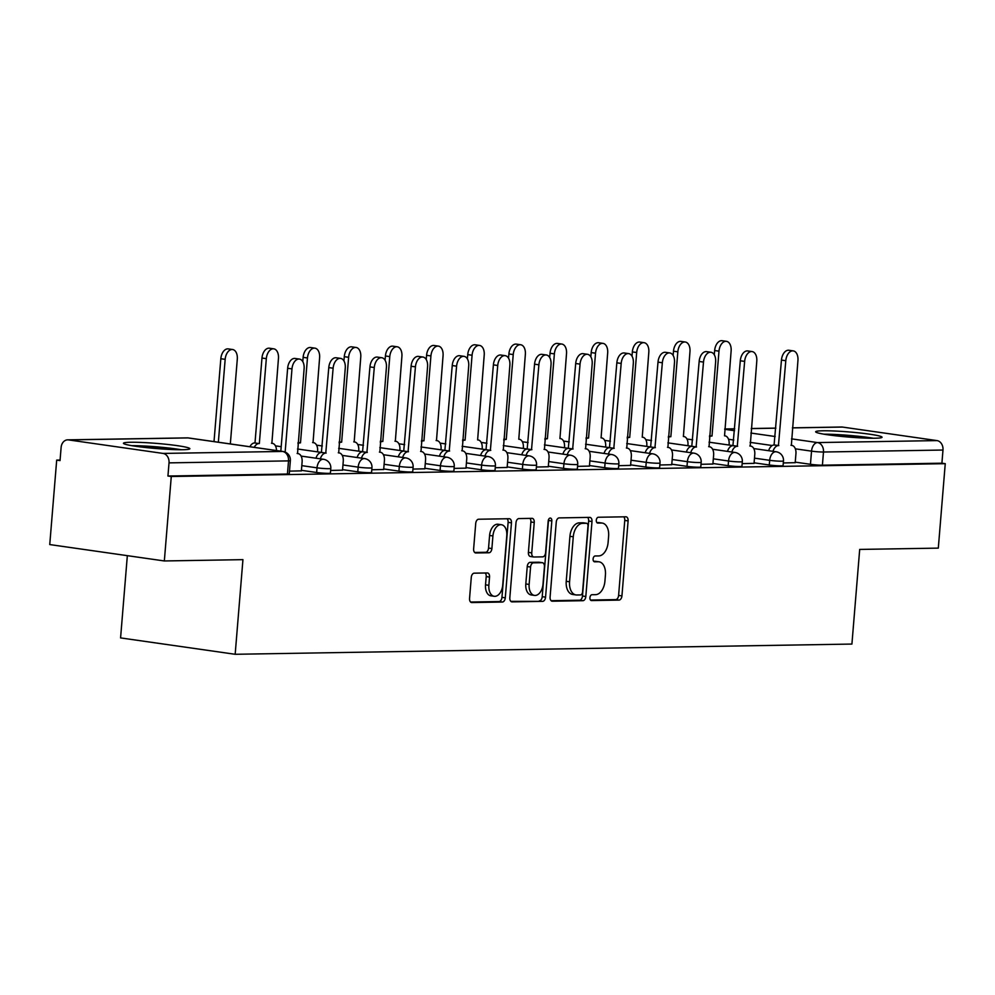 <?xml version="1.0" encoding="UTF-8"?>
<svg xmlns="http://www.w3.org/2000/svg" width="995" height="995" viewBox="0 0 995 995"><rect width="100%" height="100%" fill="white"/><g stroke="black" fill="none" stroke-linecap="round" stroke-linejoin="round"><path stroke-width="1.49" d="M589.923 597.672A2.935 1.803 98.1 0 0 591.316 600.545A2.935 1.803 98.1 0 0 591.49 600.557L619.002 600.097A4.191 2.575 98.1 0 0 621.937 595.893L628.106 520.907A4.191 2.575 98.1 0 0 626.104 516.803A4.191 2.575 98.1 0 0 625.855 516.791L598.343 517.251A2.935 1.803 98.1 0 0 596.291 520.186A2.935 1.803 98.1 0 0 597.697 523.072A2.935 1.803 98.1 0 0 597.871 523.084L601.428 523.022A13.42 8.221 98.1 0 1 602.224 523.072A13.42 8.221 98.1 0 1 608.617 536.205L608.107 542.462A13.42 8.221 98.1 0 1 598.716 555.931L595.159 555.981A2.935 1.803 98.1 0 0 593.107 558.929A2.935 1.803 98.1 0 0 594.5 561.802A2.935 1.803 98.1 0 0 594.687 561.814L598.244 561.765A13.42 8.221 98.1 0 1 599.04 561.814A13.42 8.221 98.1 0 1 605.433 574.948L604.923 581.204A13.42 8.221 98.1 0 1 595.532 594.674L591.975 594.724A2.935 1.803 98.1 0 0 589.923 597.672M874.904 438.235A33.308 2.575 4.7 0 0 882.055 437.24A33.308 2.575 4.7 0 0 859.842 432.974A33.308 2.575 4.7 0 0 822.79 430.785A33.308 2.575 4.7 0 0 815.651 431.78A33.308 2.575 4.7 0 0 837.865 436.046A33.308 2.575 4.7 0 0 874.904 438.235M182.707 449.715A33.308 2.575 4.7 0 0 189.858 448.72A33.308 2.575 4.7 0 0 167.645 444.454A33.308 2.575 4.7 0 0 130.594 442.265A33.308 2.575 4.7 0 0 123.455 443.26A33.308 2.575 4.7 0 0 145.668 447.526A33.308 2.575 4.7 0 0 182.707 449.715M474.217 573.17A4.191 2.575 98.1 0 0 471.282 577.386L469.553 598.418A4.191 2.575 98.1 0 0 471.555 602.522A4.191 2.575 98.1 0 0 471.804 602.547L502.363 602.037A4.191 2.575 98.1 0 0 505.286 597.833L511.455 522.848A4.191 2.575 98.1 0 0 509.465 518.743A4.191 2.575 98.1 0 0 509.204 518.718L478.657 519.228A4.191 2.575 98.1 0 0 475.722 523.445L473.632 548.854A4.191 2.575 98.1 0 0 475.635 552.959A4.191 2.575 98.1 0 0 475.884 552.971L488.955 552.76A4.191 2.575 98.1 0 0 491.891 548.543L492.923 535.944A11.219 6.878 98.1 0 1 501.443 524.726A11.219 6.878 98.1 0 1 506.778 535.72L502.724 585.085A11.219 6.878 98.1 0 1 494.204 596.291A11.219 6.878 98.1 0 1 488.868 585.309L489.54 577.088A4.191 2.575 98.1 0 0 487.55 572.971A4.191 2.575 98.1 0 0 487.301 572.958L474.217 573.17M945.25 463.67L938.31 548.121L859.692 549.427L851.919 644.063L235.168 654.287L242.942 559.65L164.337 560.956L171.277 476.505L945.25 463.67L941.904 463.197L942.986 450.038L823.487 452.016A8.545 0.659 -175.3 0 1 811.534 451.145L795.341 448.832M550.086 597.087A4.191 2.575 98.1 0 0 552.076 601.191A4.191 2.575 98.1 0 0 552.337 601.204L582.883 600.706A4.191 2.575 98.1 0 0 585.819 596.49L591.988 521.517A4.191 2.575 98.1 0 0 589.985 517.4A4.191 2.575 98.1 0 0 589.736 517.388L559.178 517.897A4.191 2.575 98.1 0 0 556.255 522.101L550.086 597.087M542.623 601.366L512.064 601.875A4.191 2.575 98.1 0 1 511.816 601.863A4.191 2.575 98.1 0 1 509.826 597.759L515.982 522.773A4.191 2.575 98.1 0 1 518.917 518.569L531.989 518.345A4.191 2.575 98.1 0 1 532.25 518.358A4.191 2.575 98.1 0 1 534.24 522.474L531.74 552.884A4.191 2.575 98.1 0 0 533.743 556.989A4.191 2.575 98.1 0 0 533.992 557.001L542.661 556.852A4.191 2.575 98.1 0 0 545.596 552.648L548.195 520.994A2.935 1.803 98.1 0 1 550.422 518.059A2.935 1.803 98.1 0 1 551.827 520.932L545.558 597.162A4.191 2.575 98.1 0 1 542.623 601.366L510.845 601.366M164.337 560.956L49.75 544.563L56.69 460.113L60.073 460.063M127.335 555.67L120.582 637.907L235.168 654.287M171.277 476.505L167.944 476.02L169.026 462.874A8.545 6.716 -90.9 0 0 163.031 453.421L68.493 439.902A8.545 6.716 -90.9 0 0 67.66 439.852A8.545 6.716 -90.9 0 0 61.118 447.439L60.036 460.598L56.69 460.113M941.904 463.197L822.405 465.175A8.545 0.659 -175.3 0 1 810.452 464.304L795.241 462.128M792.406 427.838L841.621 427.017A8.545 6.716 89.1 0 1 842.466 427.066L937.004 440.598A8.545 6.716 89.1 0 1 942.986 450.038M742.158 463.62L754.048 463.359M701.002 464.304L712.893 464.031M659.859 464.988L671.749 464.715M618.703 465.672L630.594 465.399M577.548 466.356L589.438 466.083M536.392 467.041L548.295 466.767M495.249 467.725L507.139 467.451M454.093 468.396L465.983 468.135M412.937 469.08L424.84 468.807M371.794 469.764L383.684 469.491M330.638 470.448L342.529 470.175M289.483 471.132L301.385 470.859M316.634 472.488L317.019 467.824A8.545 0.659 -175.3 0 0 325.974 468.633A8.545 0.659 -175.3 0 0 330.8 468.434L330.415 473.11A8.545 0.659 4.7 0 1 325.601 473.297A8.545 0.659 4.7 0 1 316.634 472.488L301.423 470.324M357.777 471.817L358.163 467.14A8.545 0.659 -175.3 0 0 367.13 467.948A8.545 0.659 -175.3 0 0 371.956 467.749L371.57 472.426A8.545 0.659 4.7 0 1 366.745 472.625A8.545 0.659 4.7 0 1 357.777 471.817L342.578 469.64M398.933 471.132L399.318 466.456A8.545 0.659 -175.3 0 0 408.286 467.264A8.545 0.659 -175.3 0 0 413.112 467.078L412.726 471.742A8.545 0.659 4.7 0 1 407.9 471.941A8.545 0.659 4.7 0 1 398.933 471.132L383.722 468.956M440.088 470.448L440.474 465.784A8.545 0.659 -175.3 0 0 449.429 466.593A8.545 0.659 -175.3 0 0 454.255 466.394L453.882 471.058A8.545 0.659 4.7 0 1 449.056 471.257A8.545 0.659 4.7 0 1 440.088 470.448L424.877 468.272M481.244 469.764L481.617 465.1A8.545 0.659 -175.3 0 0 490.585 465.909A8.545 0.659 -175.3 0 0 495.41 465.71L495.025 470.374A8.545 0.659 4.7 0 1 490.199 470.573A8.545 0.659 4.7 0 1 481.244 469.764L466.033 467.588M522.387 469.08L522.773 464.416A8.545 0.659 -175.3 0 0 531.74 465.225A8.545 0.659 -175.3 0 0 536.566 465.026L536.181 469.69A8.545 0.659 4.7 0 1 531.355 469.889A8.545 0.659 4.7 0 1 522.387 469.08L507.189 466.904M563.543 468.396L563.929 463.732A8.545 0.659 -175.3 0 0 572.896 464.541A8.545 0.659 -175.3 0 0 577.709 464.342L577.336 469.018A8.545 0.659 4.7 0 1 572.511 469.205A8.545 0.659 4.7 0 1 563.543 468.396L548.332 466.22M604.699 467.712L605.072 463.048A8.545 0.659 -175.3 0 0 614.039 463.857A8.545 0.659 -175.3 0 0 618.865 463.658L618.48 468.334A8.545 0.659 4.7 0 1 613.654 468.521A8.545 0.659 4.7 0 1 604.699 467.712L589.488 465.548M645.842 467.041L646.228 462.364A8.545 0.659 -175.3 0 0 655.195 463.172A8.545 0.659 -175.3 0 0 660.021 462.974L659.635 467.65A8.545 0.659 4.7 0 1 654.809 467.849A8.545 0.659 4.7 0 1 645.842 467.041L630.643 464.864M686.998 466.356L687.383 461.68A8.545 0.659 -175.3 0 0 696.351 462.488A8.545 0.659 -175.3 0 0 701.176 462.302L700.791 466.966A8.545 0.659 4.7 0 1 695.965 467.165A8.545 0.659 4.7 0 1 686.998 466.356L671.787 464.18M728.153 465.672L728.539 461.008A8.545 0.659 -175.3 0 0 737.494 461.817A8.545 0.659 -175.3 0 0 742.32 461.618L741.934 466.282A8.545 0.659 4.7 0 1 737.108 466.481A8.545 0.659 4.7 0 1 728.153 465.672L712.942 463.496M769.297 464.988L769.682 460.324A8.545 0.659 -175.3 0 0 778.65 461.133A8.545 0.659 -175.3 0 0 783.475 460.934L783.09 465.598A8.545 0.659 4.7 0 1 778.264 465.797A8.545 0.659 4.7 0 1 769.297 464.988L754.098 462.812M783.314 462.949L795.204 462.675M167.944 476.02L287.431 474.043A8.545 0.659 4.7 0 0 289.271 473.794L290.353 460.635A8.545 0.659 -175.3 0 1 288.513 460.884L169.026 462.874M599.04 561.814L595.706 561.329A13.42 8.221 98.1 0 0 594.898 561.279L598.244 561.765M593.679 561.304L594.898 561.279M602.224 523.072L598.89 522.586A13.42 8.221 98.1 0 0 598.082 522.537L601.428 523.022M596.863 522.562L598.082 522.537M590.495 600.047L615.669 599.624A4.191 2.575 98.1 0 0 618.604 595.42L624.76 520.435A4.191 2.575 98.1 0 0 623.741 516.828M551.106 600.694L579.55 600.221A4.191 2.575 98.1 0 0 582.473 596.017L588.642 521.032A4.191 2.575 98.1 0 0 587.622 517.425M580.52 594.923A2.935 1.803 98.1 0 0 582.572 591.975L587.983 526.156A2.935 1.803 98.1 0 0 586.59 523.283A2.935 1.803 98.1 0 0 586.403 523.27L582.66 523.333A13.42 8.221 98.1 0 0 573.269 536.803L569.575 581.789A13.42 8.221 98.1 0 0 575.956 594.923A13.42 8.221 98.1 0 0 576.764 594.985L580.52 594.923M583.418 522.835A2.935 1.803 98.1 0 0 583.244 522.798A2.935 1.803 98.1 0 0 583.07 522.785L586.403 523.27M575.956 594.923L572.622 594.45A13.42 8.221 98.1 0 1 566.23 581.304L569.936 536.317A13.42 8.221 98.1 0 1 579.314 522.848L583.07 522.785M533.494 556.926L530.646 556.528A4.191 2.575 98.1 0 1 530.397 556.503A4.191 2.575 98.1 0 1 528.395 552.399L530.895 521.989A4.191 2.575 98.1 0 0 529.875 518.383M539.278 600.893A4.191 2.575 98.1 0 0 542.213 596.689L548.481 520.447A2.935 1.803 98.1 0 0 548.481 519.713M529.141 584.438A11.219 6.878 98.1 0 0 534.489 595.42A11.219 6.878 98.1 0 0 542.996 584.202L544.427 566.814A4.191 2.575 98.1 0 0 542.437 562.71A4.191 2.575 98.1 0 0 542.188 562.685L533.507 562.834A4.191 2.575 98.1 0 0 530.571 567.038L529.141 584.438L525.808 583.953A11.219 6.878 98.1 0 0 531.143 594.935L534.489 595.42M539.34 562.287A4.191 2.575 98.1 0 0 539.091 562.225A4.191 2.575 98.1 0 0 538.842 562.212L542.188 562.685M525.808 583.953L527.238 566.565A4.191 2.575 98.1 0 1 530.173 562.349L538.842 562.212M494.204 596.291L490.858 595.818A11.219 6.878 98.1 0 1 485.523 584.836L486.207 576.602A4.191 2.575 98.1 0 0 485.174 572.996M501.443 524.726L498.097 524.253A11.219 6.878 98.1 0 0 489.59 535.472L492.923 535.944M474.652 552.461L485.61 552.275A4.191 2.575 98.1 0 0 488.545 548.071L489.59 535.472M470.585 602.025L499.017 601.565A4.191 2.575 98.1 0 0 501.953 597.348L508.109 522.375A4.191 2.575 98.1 0 0 507.089 518.756M709.559 435.686L711.612 436.034A8.545 5.236 98.1 0 0 709.472 436.768M729.049 445.039L729.124 444.23A8.545 5.236 98.1 0 0 725.057 435.86A8.545 5.236 98.1 0 0 724.547 435.822L731.126 350.949A9.826 6.02 98.1 0 0 726.449 341.335A9.826 6.02 98.1 0 0 718.987 351.16L712.01 436.034M714.298 354.78L714.646 350.538A9.826 6.02 -81.9 0 1 722.109 340.713L726.449 341.335M795.192 462.75L795.938 453.782A8.545 5.236 98.1 0 0 791.871 445.412A8.545 5.236 98.1 0 0 791.348 445.374L797.94 360.513A9.826 6.02 98.1 0 0 793.264 350.887A9.826 6.02 98.1 0 0 785.801 360.712L778.426 445.598A8.545 5.236 98.1 0 0 772.991 451.32M768.65 450.698A8.545 5.236 -81.9 0 1 774.085 444.976L781.461 360.09A9.826 6.02 -81.9 0 1 788.923 350.265L793.264 350.887M778.824 445.586L774.483 444.964M668.416 436.37L670.468 436.718A8.545 5.236 98.1 0 0 668.329 437.439M687.906 445.723L687.968 444.902A8.545 5.236 98.1 0 0 683.901 436.544A8.545 5.236 98.1 0 0 683.391 436.506L689.97 351.633A9.826 6.02 98.1 0 0 685.294 342.019A9.826 6.02 98.1 0 0 677.831 351.832L670.854 436.718M673.142 355.464L673.491 351.21A9.826 6.02 -81.9 0 1 680.953 341.397L685.294 342.019M627.26 437.041L629.313 437.402A8.545 5.236 98.1 0 0 627.173 438.123M646.75 446.407L646.812 445.586A8.545 5.236 98.1 0 0 642.745 437.215A8.545 5.236 98.1 0 0 642.235 437.191L648.815 352.317A9.826 6.02 98.1 0 0 644.138 342.69A9.826 6.02 98.1 0 0 636.688 352.516L629.711 437.402M631.999 356.148L632.347 351.894A9.826 6.02 -81.9 0 1 639.797 342.069L644.138 342.69M873.411 438.248A33.096 2.55 4.7 0 0 823.997 434.193M827.019 434.666A28.83 2.226 -175.3 0 1 870.351 438.235M181.227 449.728A33.096 2.55 4.7 0 0 131.8 445.66M134.835 446.146A28.83 2.226 -175.3 0 1 178.155 449.703M754.048 463.434L754.782 454.466A8.545 5.236 98.1 0 0 750.715 446.096A8.545 5.236 98.1 0 0 750.205 446.058L756.785 361.197A9.826 6.02 98.1 0 0 752.108 351.571A9.826 6.02 98.1 0 0 744.646 361.396L737.283 446.282A8.545 5.236 98.1 0 0 731.847 452.004M727.494 451.382A8.545 5.236 -81.9 0 1 732.929 445.66L740.305 360.775A9.826 6.02 -81.9 0 1 747.767 350.949L752.108 351.571M737.668 446.27L709.037 442.178M712.893 464.105L713.626 455.15A8.545 5.236 98.1 0 0 709.559 446.78A8.545 5.236 98.1 0 0 709.049 446.743L715.629 361.869A9.826 6.02 98.1 0 0 710.952 352.255A9.826 6.02 98.1 0 0 703.502 362.08L696.127 446.954A8.545 5.236 98.1 0 0 690.692 452.688M686.351 452.066A8.545 5.236 -81.9 0 1 691.786 446.332L699.162 361.459A9.826 6.02 -81.9 0 1 706.612 351.633L710.952 352.255M696.525 446.954L667.881 442.862M586.105 437.725L588.157 438.086A8.545 5.236 98.1 0 0 586.018 438.807M605.594 447.091L605.669 446.27A8.545 5.236 98.1 0 0 601.602 437.899A8.545 5.236 98.1 0 0 601.079 437.875L607.671 353.001A9.826 6.02 98.1 0 0 602.995 343.374A9.826 6.02 98.1 0 0 595.532 353.2L588.555 438.074M590.843 356.819L591.192 352.578A9.826 6.02 -81.9 0 1 598.654 342.753L602.995 343.374M544.962 438.409L547.014 438.77A8.545 5.236 98.1 0 0 544.874 439.491M564.439 447.762L564.513 446.954A8.545 5.236 98.1 0 0 560.446 438.584A8.545 5.236 98.1 0 0 559.936 438.559L566.516 353.685A9.826 6.02 98.1 0 0 561.839 344.059A9.826 6.02 98.1 0 0 554.377 353.884L547.399 438.758M549.688 357.503L550.036 353.262A9.826 6.02 -81.9 0 1 557.498 343.437L561.839 344.059M503.806 439.094L505.858 439.454A8.545 5.236 98.1 0 0 503.719 440.176M523.295 448.446L523.358 447.638A8.545 5.236 98.1 0 0 519.29 439.268A8.545 5.236 98.1 0 0 518.781 439.23L525.36 354.369A9.826 6.02 98.1 0 0 520.683 344.743A9.826 6.02 98.1 0 0 513.233 354.568L506.256 439.442M508.532 358.188L508.893 353.946A9.826 6.02 -81.9 0 1 516.343 344.121L520.683 344.743M671.737 464.789L672.483 455.822A8.545 5.236 98.1 0 0 668.416 447.464A8.545 5.236 98.1 0 0 667.894 447.427L674.486 362.553A9.826 6.02 98.1 0 0 669.809 352.939A9.826 6.02 98.1 0 0 662.347 362.752L654.971 447.638A8.545 5.236 98.1 0 0 649.536 453.372M645.195 452.75A8.545 5.236 -81.9 0 1 650.63 447.016L658.006 362.13A9.826 6.02 -81.9 0 1 665.456 352.317L669.809 352.939M655.369 447.638L626.726 443.534M630.594 465.473L631.327 456.506A8.545 5.236 98.1 0 0 627.26 448.136A8.545 5.236 98.1 0 0 626.75 448.111L633.33 363.237A9.826 6.02 98.1 0 0 628.653 353.611A9.826 6.02 98.1 0 0 621.191 363.436L613.815 448.322A8.545 5.236 98.1 0 0 608.38 454.056M604.04 453.434A8.545 5.236 -81.9 0 1 609.475 447.7L616.85 362.814A9.826 6.02 -81.9 0 1 624.313 352.989L628.653 353.611M614.213 448.322L585.57 444.218M589.438 466.157L590.172 457.19A8.545 5.236 98.1 0 0 586.105 448.82A8.545 5.236 98.1 0 0 585.595 448.795L592.174 363.921A9.826 6.02 98.1 0 0 587.498 354.295A9.826 6.02 98.1 0 0 580.048 364.12L572.672 449.006A8.545 5.236 98.1 0 0 567.237 454.74M562.896 454.118A8.545 5.236 -81.9 0 1 568.332 448.384L575.695 363.498A9.826 6.02 -81.9 0 1 583.157 353.673L587.498 354.295M573.07 448.994L544.427 444.902M462.65 439.778L464.702 440.138A8.545 5.236 98.1 0 0 462.563 440.86M482.14 449.131L482.202 448.322A8.545 5.236 98.1 0 0 478.147 439.952A8.545 5.236 98.1 0 0 477.625 439.914L484.217 355.053A9.826 6.02 98.1 0 0 479.54 345.427A9.826 6.02 98.1 0 0 472.078 355.252L465.1 440.126M467.389 358.872L467.737 354.63A9.826 6.02 -81.9 0 1 475.187 344.805L479.54 345.427M548.282 466.842L549.016 457.874A8.545 5.236 98.1 0 0 544.949 449.504A8.545 5.236 98.1 0 0 544.439 449.479L551.031 364.605A9.826 6.02 98.1 0 0 546.354 354.979A9.826 6.02 98.1 0 0 538.892 364.804L531.517 449.69A8.545 5.236 98.1 0 0 526.081 455.411M521.741 454.79A8.545 5.236 -81.9 0 1 527.176 449.068L534.551 364.182A9.826 6.02 -81.9 0 1 542.001 354.357L546.354 354.979M531.915 449.678L503.271 445.586M421.507 440.462L423.547 440.81A8.545 5.236 98.1 0 0 421.407 441.544M440.984 449.815L441.059 449.006A8.545 5.236 98.1 0 0 436.992 440.636A8.545 5.236 98.1 0 0 436.482 440.598L443.061 355.725A9.826 6.02 98.1 0 0 438.385 346.111A9.826 6.02 98.1 0 0 430.922 355.936L423.945 440.81M426.233 359.556L426.581 355.315A9.826 6.02 -81.9 0 1 434.044 345.489L438.385 346.111M507.127 467.526L507.873 458.558A8.545 5.236 98.1 0 0 503.806 450.188A8.545 5.236 98.1 0 0 503.296 450.15L509.875 365.289A9.826 6.02 98.1 0 0 505.199 355.663A9.826 6.02 98.1 0 0 497.736 365.488L490.361 450.374A8.545 5.236 98.1 0 0 484.926 456.096M480.585 455.474A8.545 5.236 -81.9 0 1 486.02 449.752L493.396 364.866A9.826 6.02 -81.9 0 1 500.858 355.041L505.199 355.663M490.759 450.362L462.115 446.27M380.351 441.146L382.403 441.494A8.545 5.236 98.1 0 0 380.264 442.215M399.841 450.499L399.903 449.678A8.545 5.236 98.1 0 0 395.836 441.32A8.545 5.236 98.1 0 0 395.326 441.282L401.905 356.409A9.826 6.02 98.1 0 0 397.229 346.795A9.826 6.02 98.1 0 0 389.779 356.608L382.801 441.494M385.077 360.24L385.426 355.986A9.826 6.02 -81.9 0 1 392.888 346.173L397.229 346.795M465.983 468.21L466.717 459.242A8.545 5.236 98.1 0 0 462.65 450.872A8.545 5.236 98.1 0 0 462.14 450.834L468.72 365.973A9.826 6.02 98.1 0 0 464.043 356.347A9.826 6.02 98.1 0 0 456.593 366.172L449.218 451.058A8.545 5.236 98.1 0 0 443.782 456.78M439.442 456.158A8.545 5.236 -81.9 0 1 444.877 450.437L452.24 365.551A9.826 6.02 -81.9 0 1 459.702 355.725L464.043 356.347M449.616 451.046L420.972 446.954M339.195 441.817L341.248 442.178A8.545 5.236 98.1 0 0 339.108 442.899M358.685 451.183L358.747 450.362A8.545 5.236 98.1 0 0 354.68 441.991A8.545 5.236 98.1 0 0 354.17 441.967L360.762 357.093A9.826 6.02 98.1 0 0 356.086 347.466A9.826 6.02 98.1 0 0 348.623 357.292L341.646 442.178M343.934 360.924L344.282 356.67A9.826 6.02 -81.9 0 1 351.733 346.845L356.086 347.466M424.828 468.881L425.562 459.926A8.545 5.236 98.1 0 0 421.494 451.556A8.545 5.236 98.1 0 0 420.984 451.519L427.576 366.645A9.826 6.02 98.1 0 0 422.9 357.031A9.826 6.02 98.1 0 0 415.437 366.856L408.062 451.73A8.545 5.236 98.1 0 0 402.627 457.464M398.286 456.842A8.545 5.236 -81.9 0 1 403.721 451.108L411.097 366.235A9.826 6.02 -81.9 0 1 418.547 356.409L422.9 357.031M408.46 451.73L379.816 447.638M298.052 442.501L300.092 442.862A8.545 5.236 98.1 0 0 297.953 443.583M317.529 451.867L317.604 451.046A8.545 5.236 98.1 0 0 313.537 442.675A8.545 5.236 98.1 0 0 313.027 442.651L319.606 357.777A9.826 6.02 98.1 0 0 314.93 348.151A9.826 6.02 98.1 0 0 307.467 357.976L300.49 442.85M302.778 361.595L303.127 357.354A9.826 6.02 -81.9 0 1 310.589 347.529L314.93 348.151M383.672 469.565L384.418 460.598A8.545 5.236 98.1 0 0 380.351 452.24A8.545 5.236 98.1 0 0 379.841 452.203L386.421 367.329A9.826 6.02 98.1 0 0 381.744 357.715A9.826 6.02 98.1 0 0 374.282 367.528L366.906 452.414A8.545 5.236 98.1 0 0 361.471 458.148M357.13 457.526A8.545 5.236 -81.9 0 1 362.566 451.792L369.941 366.906A9.826 6.02 -81.9 0 1 377.403 357.093L381.744 357.715M367.304 452.414L338.661 448.31M249.919 446.743A8.545 5.236 -81.9 0 1 254.596 442.924L258.949 443.546A8.545 5.236 98.1 0 0 254.26 447.364M276.498 450.536A8.545 5.236 98.1 0 0 272.381 443.36A8.545 5.236 98.1 0 0 271.871 443.335L278.451 358.461A9.826 6.02 98.1 0 0 273.774 348.835A9.826 6.02 98.1 0 0 266.324 358.66L259.334 443.534M254.994 442.912L261.971 358.038A9.826 6.02 -81.9 0 1 269.434 348.213L273.774 348.835M342.529 470.249L343.263 461.282A8.545 5.236 98.1 0 0 339.195 452.912A8.545 5.236 98.1 0 0 338.686 452.887L345.265 368.013A9.826 6.02 98.1 0 0 340.588 358.387A9.826 6.02 98.1 0 0 333.126 368.212L325.763 453.098A8.545 5.236 98.1 0 0 320.328 458.832M315.975 458.21A8.545 5.236 -81.9 0 1 321.41 452.476L328.785 367.59A9.826 6.02 -81.9 0 1 336.248 357.765L340.588 358.387M326.149 453.098L297.517 448.994M231.599 444.118A8.545 5.236 98.1 0 0 231.226 444.044A8.545 5.236 98.1 0 0 230.865 444.019M230.33 443.932L237.295 359.145A9.826 6.02 98.1 0 0 232.619 349.519A9.826 6.02 98.1 0 0 225.168 359.344L218.353 442.228M214.012 441.606L220.828 358.722A9.826 6.02 -81.9 0 1 228.278 348.897L232.619 349.519M301.373 470.933L302.107 461.966A8.545 5.236 98.1 0 0 298.04 453.596A8.545 5.236 98.1 0 0 297.53 453.571L304.109 368.697A9.826 6.02 98.1 0 0 299.433 359.071A9.826 6.02 98.1 0 0 291.983 368.896L285.142 452.053M280.826 451.158L287.642 368.274A9.826 6.02 -81.9 0 1 295.092 358.449L299.433 359.071M163.031 453.421L282.53 451.444L187.993 437.924L68.493 439.902M810.452 464.304L811.534 451.145A8.545 5.236 98.1 0 1 817.504 442.576L937.004 440.598M772.219 445.524L750.106 442.365M733.788 440.026L728.527 439.28M724.683 429.293L734.559 430.711M750.877 433.049L775.18 436.519M791.498 438.857L817.504 442.576A8.545 6.716 89.1 0 1 823.487 452.016L822.405 465.175M842.466 427.066L792.393 427.9M775.864 428.173L751.25 428.584M734.708 428.857L724.708 429.019M330.8 468.434A8.545 8.545 0 0 0 323.499 459.28A8.545 5.236 -81.9 0 0 322.989 459.255A8.545 5.236 -81.9 0 0 317.019 467.824L301.808 465.648M371.956 467.749A8.545 8.545 0 0 0 364.655 458.596A8.545 5.236 -81.9 0 0 364.145 458.571A8.545 5.236 -81.9 0 0 358.163 467.14L342.964 464.963M413.112 467.078A8.545 8.545 0 0 0 405.798 457.911A8.545 5.236 -81.9 0 0 405.288 457.887A8.545 5.236 -81.9 0 0 399.318 466.456L384.107 464.279M454.255 466.394A8.545 8.545 0 0 0 446.954 457.24A8.545 5.236 -81.9 0 0 446.444 457.202A8.545 5.236 -81.9 0 0 440.474 465.784L425.263 463.608M495.41 465.71A8.545 8.545 0 0 0 488.11 456.556A8.545 5.236 -81.9 0 0 487.6 456.518A8.545 5.236 -81.9 0 0 481.617 465.1L466.419 462.924M536.566 465.026A8.545 8.545 0 0 0 529.265 455.872A8.545 5.236 -81.9 0 0 528.743 455.834A8.545 5.236 -81.9 0 0 522.773 464.416L507.562 462.24M577.709 464.342A8.545 8.545 0 0 0 570.409 455.188A8.545 5.236 -81.9 0 0 569.899 455.15A8.545 5.236 -81.9 0 0 563.929 463.732L548.718 461.556M618.865 463.658A8.545 8.545 0 0 0 611.564 454.504A8.545 5.236 -81.9 0 0 611.054 454.479A8.545 5.236 -81.9 0 0 605.072 463.048L589.873 460.872M660.021 462.974A8.545 8.545 0 0 0 652.72 453.819A8.545 5.236 -81.9 0 0 652.198 453.795A8.545 5.236 -81.9 0 0 646.228 462.364L631.017 460.187M701.176 462.302A8.545 8.545 0 0 0 693.863 453.135A8.545 5.236 -81.9 0 0 693.353 453.111A8.545 5.236 -81.9 0 0 687.383 461.68L672.172 459.503M742.32 461.618A8.545 8.545 0 0 0 735.019 452.464A8.545 5.236 -81.9 0 0 734.509 452.426A8.545 5.236 -81.9 0 0 728.539 461.008L713.328 458.832M783.475 460.934A8.545 8.545 0 0 0 776.175 451.78A8.545 5.236 -81.9 0 0 775.665 451.742A8.545 5.236 -81.9 0 0 769.682 460.324L754.484 458.148M287.431 474.043L288.513 460.884A8.545 6.716 89.1 0 0 282.53 451.444A8.545 5.236 -81.9 0 1 283.04 451.481L188.503 437.949A8.545 5.236 -81.9 0 1 189 438.074M187.159 437.875A8.545 6.716 -90.9 0 1 187.993 437.924A8.545 5.236 -81.9 0 1 188.503 437.949A8.545 8.545 0 0 0 187.159 437.875L67.66 439.852M624.76 520.435L628.106 520.907M618.604 595.42L621.937 595.893M615.669 599.624L619.002 600.097M588.642 521.032L591.988 521.517M582.473 596.017L585.819 596.49M579.55 600.221L582.883 600.706M579.314 522.848L582.66 523.333M569.936 536.317L573.269 536.803M566.23 581.304L569.575 581.789M530.895 521.989L534.24 522.474M528.395 552.399L531.74 552.884M548.481 520.447L551.827 520.932M542.213 596.689L545.558 597.162M530.173 562.349L533.507 562.834M527.238 566.565L530.571 567.038M486.207 576.602L489.54 577.088M485.523 584.836L488.868 585.309M488.545 548.071L491.891 548.543M485.61 552.275L488.955 552.76M508.109 522.375L511.455 522.848M501.953 597.348L505.286 597.833M499.017 601.565L502.363 602.037M709.559 435.748L711.612 436.034M714.646 350.538L718.987 351.16M778.426 445.598L774.085 444.976M785.801 360.712L781.461 360.09M668.404 436.432L670.468 436.718M673.491 351.21L677.831 351.832M627.26 437.116L629.313 437.402M632.347 351.894L636.688 352.516M737.283 446.282L732.929 445.66M744.646 361.396L740.305 360.775M696.127 446.954L691.786 446.332M703.502 362.08L699.162 361.459M586.105 437.788L588.157 438.086M591.192 352.578L595.532 353.2M544.949 438.472L547.014 438.77M550.036 353.262L554.377 353.884M503.806 439.156L505.858 439.454M508.893 353.946L513.233 354.568M654.971 447.638L650.63 447.016M662.347 362.752L658.006 362.13M613.815 448.322L609.475 447.7M621.191 363.436L616.85 362.814M572.672 449.006L568.332 448.384M580.048 364.12L575.695 363.498M462.65 439.84L464.702 440.138M467.737 354.63L472.078 355.252M531.517 449.69L527.176 449.068M538.892 364.804L534.551 364.182M421.494 440.524L423.547 440.81M426.581 355.315L430.922 355.936M490.361 450.374L486.02 449.752M497.736 365.488L493.396 364.866M380.351 441.208L382.403 441.494M385.426 355.986L389.779 356.608M449.218 451.058L444.877 450.437M456.593 366.172L452.24 365.551M339.195 441.892L341.248 442.178M344.282 356.67L348.623 357.292M408.062 451.73L403.721 451.108M415.437 366.856L411.097 366.235M298.04 442.564L300.092 442.862M303.127 357.354L307.467 357.976M366.906 452.414L362.566 451.792M374.282 367.528L369.941 366.906M254.596 442.924L258.949 443.546M261.971 358.038L266.324 358.66M325.763 453.098L321.41 452.476M333.126 368.212L328.785 367.59M220.828 358.722L225.168 359.344M291.983 368.896L287.642 368.274M686.96 439.019L692.707 439.84M753.775 448.571L776.175 451.78M645.805 439.703L651.563 440.524M712.619 449.255L735.019 452.464M604.661 440.387L610.408 441.208M671.476 449.939L693.863 453.135M563.506 441.071L569.252 441.892M630.32 450.623L652.72 453.819M522.35 441.743L528.109 442.564M589.164 451.307L611.564 454.504M481.207 442.427L486.953 443.248M548.021 451.991L570.409 455.188M440.051 443.111L445.797 443.932M506.865 452.663L529.265 455.872M398.896 443.795L404.654 444.616M465.71 453.347L488.11 456.556M357.752 444.479L363.498 445.3M424.566 454.031L446.954 457.24M316.597 445.163L322.343 445.984M383.411 454.715L405.798 457.911M275.441 445.847L281.187 446.668M342.255 455.399L364.655 458.596M301.099 456.083L323.499 459.28M290.353 460.635A8.545 8.545 0 0 0 283.04 451.481M775.864 428.111L751.25 428.522M734.72 428.795L724.708 428.957M583.244 522.798L586.59 523.283M530.397 556.503L533.743 556.989M539.091 562.225L542.437 562.71M791.871 445.412L790.963 445.287M750.715 446.096L749.82 445.971M709.559 446.78L708.664 446.643M668.416 447.464L667.508 447.327M627.26 448.136L626.365 448.011M586.105 448.82L585.209 448.695M544.949 449.504L544.054 449.379M436.096 440.499L436.992 440.636M503.806 450.188L502.91 450.063M394.94 441.183L395.836 441.32M462.65 450.872L461.755 450.747M353.785 441.867L354.68 441.991M421.494 451.556L420.599 451.419M312.629 442.551L313.537 442.675M380.351 452.24L379.443 452.103M271.486 443.235L272.381 443.36M339.195 452.912L338.3 452.787M230.33 443.919L231.226 444.044M298.04 453.596L297.144 453.471"/></g></svg>
